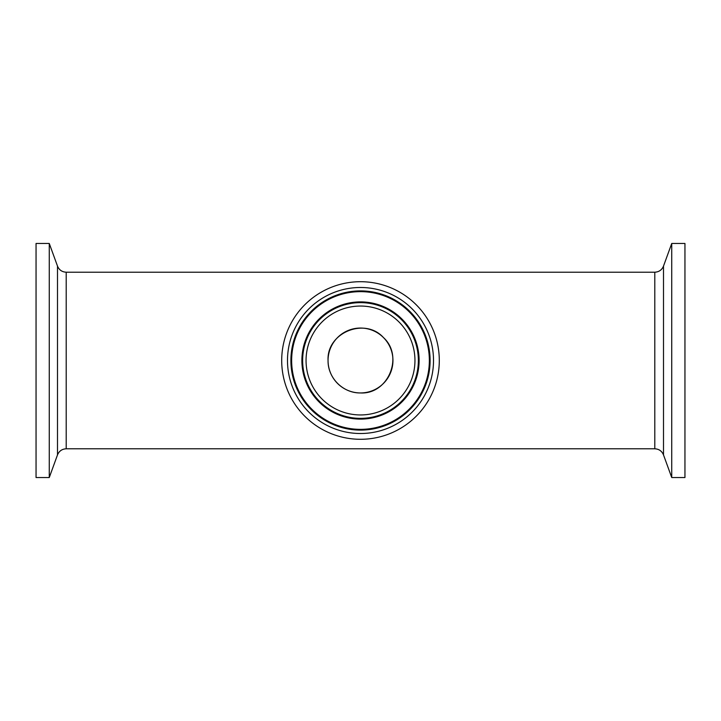 <?xml version="1.0" encoding="UTF-8"?>
<svg xmlns="http://www.w3.org/2000/svg" width="721" height="721" viewBox="0 0 721 721"><rect width="100%" height="100%" fill="white"/><g stroke="black" fill="none" stroke-linecap="round" stroke-linejoin="round"><path stroke-width="1.08" d="M328.055 360.5A32.445 32.445 0 0 1 376.723 332.399A32.445 32.445 0 0 1 376.723 388.601A32.445 32.445 0 0 1 328.055 360.5C327.74 378.002 343.025 393.269 360.5 392.945C388.349 394.486 404.039 356.129 383.446 337.554C364.889 316.979 326.541 332.597 328.055 360.5M439.296 360.5A78.796 78.796 0 0 1 321.106 428.743A78.796 78.796 0 0 1 321.106 292.257A78.796 78.796 0 0 1 439.296 360.5M49.262 477.536L49.262 243.464L57.5 266.103L57.5 454.897L49.262 477.536L36.05 477.536L36.05 243.464L49.262 243.464M654.794 448.795L66.206 448.795L66.206 272.205L654.794 272.205L654.794 448.795C658.967 449.003 661.869 451.04 663.5 454.897L663.5 266.103C661.878 269.96 658.967 271.988 654.794 272.205M663.5 266.103L671.738 243.464L671.738 477.536L663.5 454.897M671.738 243.464L684.95 243.464L684.95 477.536L671.738 477.536M306.055 360.5A54.445 54.445 0 0 1 387.727 313.347A54.445 54.445 0 0 1 387.727 407.653A54.445 54.445 0 0 1 306.055 360.5M302.64 360.5A57.86 57.86 0 0 0 389.43 410.61A57.86 57.86 0 0 0 389.43 310.39A57.86 57.86 0 0 0 302.64 360.5M419.108 360.5A58.608 58.608 0 0 1 360.5 419.108A58.608 58.608 0 0 1 301.892 360.5A58.608 58.608 0 0 1 360.5 301.892A58.608 58.608 0 0 1 419.108 360.5M433.519 360.5A73.019 73.019 0 0 0 323.99 297.268A73.019 73.019 0 0 0 323.99 423.732A73.019 73.019 0 0 0 433.519 360.5M430.104 360.5A69.604 69.604 0 0 1 360.5 430.104A69.604 69.604 0 0 1 290.896 360.5A69.604 69.604 0 0 1 360.5 290.896A69.604 69.604 0 0 1 430.104 360.5M429.355 360.5A68.856 68.856 0 0 1 360.5 429.355A68.856 68.856 0 0 1 291.644 360.5A68.856 68.856 0 0 1 360.5 291.644A68.856 68.856 0 0 1 429.355 360.5M66.206 448.795C62.033 449.003 59.131 451.04 57.5 454.897M57.5 266.103C59.122 269.96 62.033 271.988 66.206 272.205"/></g></svg>
